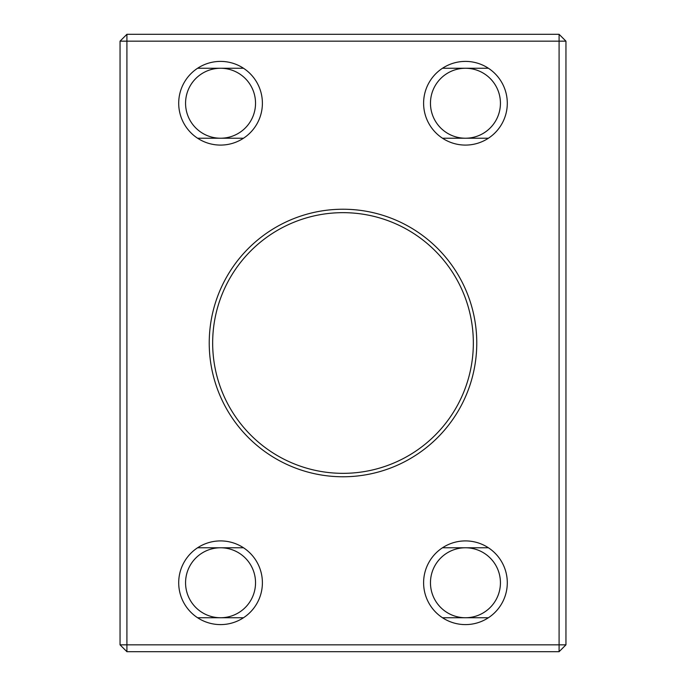 <?xml version="1.0" encoding="UTF-8"?>
<svg xmlns="http://www.w3.org/2000/svg" width="686" height="686" viewBox="0 0 686 686"><rect width="100%" height="100%" fill="white"/><g stroke="black" fill="none" stroke-linecap="round" stroke-linejoin="round"><path stroke-width="1.03" d="M343 212.66A130.34 130.34 0 0 0 212.66 343A130.34 130.34 0 0 0 343 473.34A130.34 130.34 0 0 0 473.34 343A130.34 130.34 0 0 0 343 212.66M120.05 644.84L120.05 41.16L126.91 41.16L126.91 644.84L559.09 644.84L559.09 41.16L126.91 41.16L126.91 34.3L559.09 34.3L559.09 41.16L565.95 41.16L565.95 644.84L559.09 644.84L559.09 651.7L126.91 651.7L120.05 644.84L126.91 644.84L126.91 651.7M220.549 540.911A41.846 41.846 0 0 1 256.787 603.68A41.846 41.846 0 0 1 184.311 603.68A41.846 41.846 0 0 1 220.549 540.911M465.451 540.911A41.846 41.846 0 0 1 501.689 603.68A41.846 41.846 0 0 1 429.213 603.68A41.846 41.846 0 0 1 465.451 540.911M220.549 61.397A41.846 41.846 0 0 1 256.787 124.166A41.846 41.846 0 0 1 184.311 124.166A41.846 41.846 0 0 1 220.549 61.397M465.451 61.397A41.846 41.846 0 0 1 501.689 124.166A41.846 41.846 0 0 1 429.213 124.166A41.846 41.846 0 0 1 465.451 61.397M343 209.23A133.77 133.77 0 0 1 458.848 409.885A133.77 133.77 0 0 1 227.152 409.885A133.77 133.77 0 0 1 343 209.23M120.05 41.16L126.91 34.3M565.95 644.84L559.09 651.7M559.09 34.3L565.95 41.16M465.451 138.229A34.986 34.986 0 0 0 500.437 103.243A34.986 34.986 0 0 0 465.451 68.257A34.986 34.986 0 0 0 430.465 103.243A34.986 34.986 0 0 0 465.451 138.229M465.451 68.257A34.986 34.986 0 0 0 435.156 120.736A34.986 34.986 0 0 0 495.746 120.736A34.986 34.986 0 0 0 465.451 68.257M220.549 138.229A34.986 34.986 0 0 0 255.535 103.243A34.986 34.986 0 0 0 220.549 68.257A34.986 34.986 0 0 0 185.563 103.243A34.986 34.986 0 0 0 220.549 138.229M220.549 68.257A34.986 34.986 0 0 0 190.254 120.736A34.986 34.986 0 0 0 250.844 120.736A34.986 34.986 0 0 0 220.549 68.257M465.451 617.743A34.986 34.986 0 0 0 500.437 582.757A34.986 34.986 0 0 0 465.451 547.771A34.986 34.986 0 0 0 430.465 582.757A34.986 34.986 0 0 0 465.451 617.743M465.451 547.771A34.986 34.986 0 0 0 435.156 600.25A34.986 34.986 0 0 0 495.746 600.25A34.986 34.986 0 0 0 465.451 547.771M220.549 617.743A34.986 34.986 0 0 0 255.535 582.757A34.986 34.986 0 0 0 220.549 547.771A34.986 34.986 0 0 0 185.563 582.757A34.986 34.986 0 0 0 220.549 617.743M220.549 547.771A34.986 34.986 0 0 0 190.254 600.25A34.986 34.986 0 0 0 250.844 600.25A34.986 34.986 0 0 0 220.549 547.771M197.594 68.257L243.504 68.257M197.594 547.771L243.504 547.771M488.406 547.771L442.496 547.771M488.406 68.257L442.496 68.257M197.594 138.229L243.504 138.229L197.594 138.229M197.594 617.743L243.504 617.743L197.594 617.743M488.406 617.743L442.496 617.743M488.406 138.229L442.496 138.229"/></g></svg>
